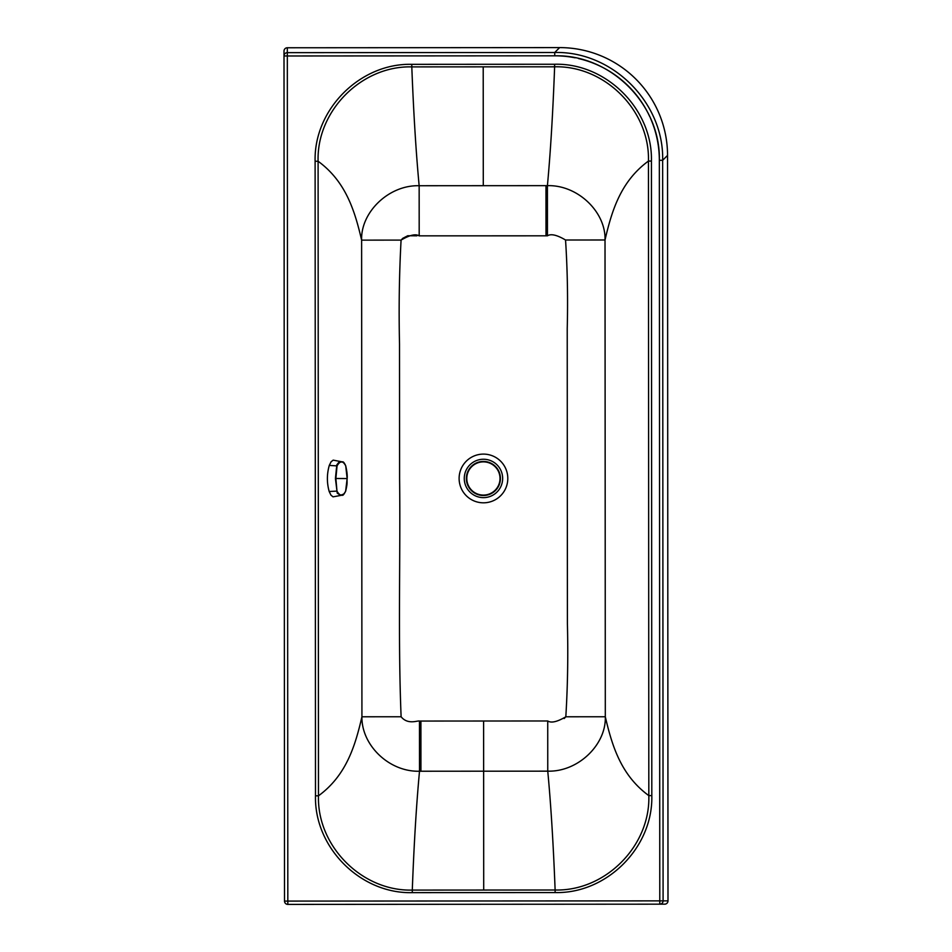 <?xml version="1.0" encoding="UTF-8"?>
<svg xmlns="http://www.w3.org/2000/svg" width="952" height="952" viewBox="0 0 952 952"><rect width="100%" height="100%" fill="white"/><g stroke="black" fill="none" stroke-linecap="round" stroke-linejoin="round"><path stroke-width="1.43" d="M287.825 904.4A3.308 3.308 0 0 1 284.517 901.092L284.005 51.075A3.308 3.308 -90 0 1 287.314 47.767L559.621 47.6L554.73 52.503C612.362 50.98 664.103 102.661 662.651 160.305L663.092 900.866A3.308 3.308 90 0 1 659.784 904.174L287.825 904.4L287.325 55.978L554.73 55.811A104.601 104.565 135 0 1 575.151 57.81M650.549 118.381A104.601 104.565 135 0 1 659.343 160.305L659.784 904.174L664.686 904.174A3.308 3.308 -0 0 0 667.995 900.866L667.542 155.402A107.909 107.885 -45 0 0 559.621 47.6M667.542 155.402L662.651 160.305L659.343 160.305C660.747 104.434 610.589 54.335 554.73 55.811L554.73 52.503L287.314 52.657L287.325 55.978L284.005 55.978A3.308 3.308 -0 0 1 287.314 52.657L287.314 47.767M284.517 901.092L667.995 900.866M419.475 721.057C417.595 720.366 407.837 725.115 401.113 716.761L361.927 716.785L361.617 240.13C360.641 212.236 388.761 184.866 419.154 185.723L547.412 185.652C577.804 184.759 605.972 212.094 605.02 239.987L605.305 716.761C606.293 744.571 578.233 772.001 547.757 771.156L419.511 771.239C388.904 772.048 361.415 744.964 361.927 716.785C355.072 746.511 346.052 775.63 318.48 795.824C316.945 846.019 361.927 891.441 412.287 890.084L555.123 890.001C605.484 891.286 650.418 845.816 648.824 795.622L648.443 161.066C649.978 110.872 604.996 65.45 554.623 66.807L411.8 66.89C361.439 65.593 316.504 111.063 318.099 161.257L318.48 795.824L315.493 795.824C314.196 847.625 360.606 893.999 412.299 892.643L483.711 892.595L412.299 892.643L412.287 890.084C414.013 843.912 416.417 804.297 419.511 771.239L419.475 721.057L420.915 721.057L420.939 771.239M401.113 716.761C397.912 638.066 400.542 558.764 399.602 478.487L399.519 343.981C398.721 308.65 399.233 274.033 401.078 240.106C409.646 235.037 415.679 233.633 419.189 235.906L419.154 185.723C416.036 152.665 413.584 113.05 411.8 66.89L411.8 64.331C360.118 63.034 313.755 109.456 315.112 161.269L315.493 795.824M651.811 795.622L648.824 795.622C621.251 775.487 612.207 746.439 605.305 716.761L565.821 716.785C557.277 721.842 551.244 723.246 547.733 720.973L547.757 771.156C550.887 804.214 553.338 843.829 555.123 890.001L555.123 892.559C606.805 893.857 653.167 847.423 651.811 795.622L651.43 161.066C652.715 109.254 606.305 62.88 554.623 64.248L483.211 64.284L554.623 64.248L554.623 66.807C552.898 112.967 550.494 152.582 547.412 185.652L547.436 235.822C550.946 233.549 556.991 234.942 565.548 240.011C567.428 269.083 567.987 298.607 567.225 328.559L567.404 623.738C568.201 655.333 567.678 686.344 565.821 716.785L564.179 718.534M402.708 238.369L401.078 240.106L361.617 240.13C354.715 210.451 345.671 181.392 318.099 161.257L315.112 161.269M402.732 238.345L407.742 235.751L416.905 235.822M565.548 240.011L605.02 239.987C611.886 210.297 620.894 181.225 648.443 161.066L651.43 161.066M547.436 235.822L419.189 235.846M578.53 58.548A104.601 104.565 135 0 1 649.788 116.703M483.402 461.446A17.029 17.029 0 0 0 466.361 478.475A17.029 17.029 -90 0 0 483.402 495.504A17.029 17.029 -90 0 0 500.431 478.475A17.029 17.029 0 0 0 483.402 461.446A17.029 17.029 0 0 1 500.431 478.475A17.029 17.029 -90 0 1 483.402 495.504M345.635 491.149L347.147 478.547L345.731 465.933C343.029 460.613 340.15 460.589 337.056 465.885L335.877 478.487L336.972 491.101C340.019 496.42 342.91 496.444 345.635 491.149L345.635 491.268C343.886 494.528 342.768 495.825 342.268 495.159L333.033 496.849L330.951 495.147L329.19 491.506C326.762 482.795 326.798 474.096 329.285 465.421L331.07 461.803L333.164 460.137L342.363 461.887L338.733 462.422L336.806 464.873L335.425 478.487L337.222 493.16L340.507 495.266L344.124 493.909M344.219 463.148L342.363 461.887C343.244 461.482 344.362 462.791 345.719 465.825L345.659 465.73M345.731 465.933L345.719 465.825C346.968 471.347 347.444 475.595 347.159 478.547L347.159 478.547C346.754 482.819 347.825 482.045 345.635 491.268L345.564 491.363M483.449 454.104A24.335 24.335 0 0 0 459.875 484.473A24.335 24.335 0 0 0 507.797 478.428A24.335 24.335 0 0 0 483.449 454.104M474.251 461.601A19.195 19.195 0 0 0 483.473 497.634A19.195 19.195 0 0 0 502.049 473.68A19.195 19.195 0 0 0 474.251 461.601M483.211 64.284L411.8 64.331M483.711 892.595L555.123 892.559M547.733 720.973L420.915 721.057M483.604 721.021L483.711 890.037M546.008 235.834L545.972 185.652M483.211 66.842L483.283 185.688M483.402 495.088A16.612 16.612 0 0 1 466.789 478.475A16.612 16.612 0 0 1 483.402 461.863A16.612 16.612 0 0 1 500.014 478.475A16.612 16.612 0 0 1 483.402 495.088M329.285 465.421L337.056 465.885M329.19 491.506L336.972 491.101M347.147 478.547L335.425 478.487"/></g></svg>
